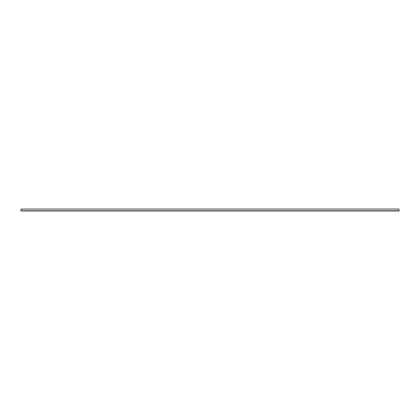 <?xml version="1.0" encoding="UTF-8"?>
<svg xmlns="http://www.w3.org/2000/svg" width="420" height="420" viewBox="0 0 420 420"><rect width="100%" height="100%" fill="white"/><g stroke="black" fill="none" stroke-linecap="round" stroke-linejoin="round"><path stroke-width="0.63" d="M21 210.945L399 210.945L399 209.055L21 209.055L21 210.945M21 210.756L399 210.756"/></g></svg>
